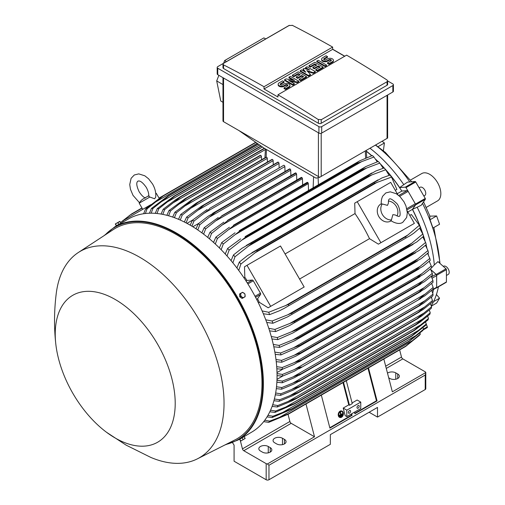 <?xml version="1.0" encoding="UTF-8"?>
<svg xmlns="http://www.w3.org/2000/svg" width="505" height="505" viewBox="0 0 505 505"><rect width="100%" height="100%" fill="white"/><g stroke="black" fill="none" stroke-linecap="round" stroke-linejoin="round"><path stroke-width="0.76" d="M387.48 205.365L388.421 203.155C388.332 200.744 388.648 199.387 389.368 199.084L389.368 199.084C390.113 198.162 392.347 199.424 396.078 202.858C399.897 205.585 401.14 216.998 399.234 216.172L399.234 216.172C399.089 216.727 397.757 216.323 395.232 214.96L392.852 214.669L391.444 219.909A9.866 8.055 -120 0 1 382.373 214.511A9.866 8.055 -120 0 1 382.241 203.963L387.48 205.365M388.44 201.066A9.866 8.055 -120 0 1 396.324 206.457A9.866 8.055 -120 0 1 397.056 215.989M391.205 220.805L390.731 221.076A9.866 8.055 -120 0 1 378.826 216.563A9.866 8.055 -120 0 1 380.865 203.995L381.338 203.723M391.444 219.909L390.876 220.571L392.202 221.468C396.608 223.772 400.137 224.062 402.788 222.32L406.658 217.459L407.339 212.801L405.995 206.053L404.025 201.874L400.105 196.742L396.356 193.762L390.289 191.831L385.82 192.929L382.632 196.249C380.543 200.939 381.452 204.178 381.376 204.121L382.241 203.963M357.218 201.697L380.896 242.703L378.39 244.155L369.515 238.669A111.674 64.476 -120 0 0 355.028 213.571L354.712 203.143L390.7 182.368L397.877 194.791M407.207 210.951L414.378 223.374L380.896 242.703M369.515 238.669L299.572 279.05M285.079 253.952L355.028 213.571M301.655 288.456L268.174 307.785L259.305 302.299A111.674 64.476 -120 0 0 257.563 298.777L260.567 294.409A1.187 0.682 -120 0 0 260.428 293.165L253.289 280.793A1.187 0.682 -120 0 0 252.279 280.054L246.989 280.471A111.674 64.476 -120 0 0 244.811 277.201L244.502 266.779L247.002 265.327L270.68 306.339L268.174 307.785M247.002 265.327L280.49 245.998L304.161 287.004L270.68 306.339M411.872 224.82L378.39 244.155M407.825 212.024L412.421 209.373L415.426 204.998A1.187 0.682 -120 0 0 415.287 203.755L406.79 208.666M397.252 193.712L401.847 191.06L407.137 190.65A1.187 0.682 -120 0 1 408.147 191.389L415.287 203.755M429.49 261.697A111.87 64.589 -120 0 0 429.408 261.117M428.341 254.722A111.87 64.589 -120 0 0 428.013 253.03M426.82 247.658A111.87 64.589 -120 0 0 426.087 244.748M424.983 240.727A111.87 64.589 -120 0 0 412.528 209.323L415.577 204.91L425.343 199.273A0.789 0.454 -120 0 0 425.254 198.446L415.76 181.996A0.789 0.454 -120 0 0 415.085 181.503L407.522 182.122L403.792 184.641A110.096 63.561 -120 0 0 370.032 148.262M380.972 164.51A111.87 64.589 -120 0 1 399.676 187.601L405.319 187.14A0.789 0.454 60 0 1 405.995 187.633L415.489 204.083A0.789 0.454 60 0 1 415.577 204.91M378.049 161.543A111.87 64.589 -120 0 0 375.89 159.454M371.831 155.729A111.87 64.589 -120 0 0 366.34 151.115M436.156 287.945L436.238 287.97A0.789 0.454 60 0 0 436.49 287.945L446.256 282.308A0.789 0.454 -120 0 0 446.42 281.948L446.42 269.664A0.789 0.454 -120 0 0 446.003 268.799L437.968 261.622L434.306 264.917A110.096 63.561 -120 0 0 417.162 207.227L412.528 209.323M430.885 269.657L436.238 274.436A0.789 0.454 60 0 1 436.655 275.301L436.655 287.585A0.789 0.454 60 0 1 436.49 287.945M431.718 290.508L436.396 287.812A1.187 0.682 -120 0 0 436.642 287.269L436.642 275.604A1.187 0.682 -120 0 0 436.017 274.31L431.586 276.873M366.346 151.285A111.674 64.476 60 0 1 371.699 155.78M376.181 159.896A111.674 64.476 60 0 1 377.917 161.587M381.452 165.185A111.674 64.476 60 0 1 384.065 167.988M386.047 170.204A111.674 64.476 60 0 1 401.847 191.06M412.421 209.373A111.674 64.476 60 0 1 422.584 233.487M423.512 236.315A111.674 64.476 60 0 1 424.636 239.976M425.986 244.837A111.674 64.476 60 0 1 426.573 247.185M427.905 253.125A111.674 64.476 60 0 1 428.145 254.362M430.935 269.758L436.017 274.31M399.651 349.902L401.494 357.048A1.976 1.136 -120 0 0 402.813 358.885L425.216 371.819A1.976 1.136 180 0 1 425.784 372.532L392.353 391.829L383.832 359.036M425.784 372.532L425.791 388.73A1.976 1.136 0 0 1 425.216 389.538L377.5 417.086L369.13 412.25M387.505 373.163A5.523 3.188 180 0 1 395.775 372.867L397.732 373.99A5.523 3.188 180 0 1 399.348 376.25A5.523 3.188 180 0 1 395.939 379.192A5.523 3.188 180 0 1 389.917 378.504L388.711 377.809M232.521 442.696L234.08 445.113L234.08 461.223L266.173 479.75A1.976 1.136 0 0 0 268.963 479.75L330.346 444.312L330.346 434.641L377.5 407.421L377.5 417.086M425.791 372.898L425.216 375.038L268.963 465.25L267.404 463.969A1.976 1.136 180 0 1 266.173 463.64L243.77 450.706A1.976 1.136 -120 0 1 242.45 448.876L240.355 440.739M305.986 403.981L314.508 436.774L267.404 463.969M314.508 436.774L291.202 423.323A1.976 1.136 60 0 1 289.889 421.486L288.039 414.321M270.219 447.613A5.523 3.188 180 0 1 271.835 449.867A5.523 3.188 180 0 1 268.426 452.815A5.523 3.188 180 0 1 262.404 452.12L260.447 450.997A5.523 3.188 180 0 1 258.831 448.737A5.523 3.188 180 0 1 262.24 445.795A5.523 3.188 180 0 1 268.262 446.483L270.219 447.613L270.219 452.12M284.448 439.394A5.523 3.188 180 0 1 286.064 441.654A5.523 3.188 180 0 1 282.655 444.596A5.523 3.188 180 0 1 276.633 443.908L274.682 442.778A5.523 3.188 180 0 1 273.06 440.524A5.523 3.188 180 0 1 276.475 437.576A5.523 3.188 180 0 1 282.491 438.271L284.448 439.394L284.448 443.908M433.164 287.414L418.797 299.326L424.749 295.886L433.164 289.163A126.269 72.903 -120 0 0 433.164 288.292A126.269 72.903 -120 0 0 433.164 287.414L431.674 283.457M424.749 294.276L294.257 369.616C297.78 368 300.229 367.122 301.605 366.983L294.257 371.226L282.491 376.149L277.049 375.619M277.03 373.605L282.491 374.407A126.269 72.903 60 0 1 282.491 375.278A126.269 72.903 60 0 1 282.491 376.149M282.491 374.407L294.257 369.616M430.494 268.931L430.86 268.546M431.548 267.82L434.306 264.917M411.67 181.781L385.347 152.39L375.606 145.042M436.617 215.951L439.565 224.239L432.974 228.039L430.033 219.757L436.617 215.951L429.938 216.153L423.575 201.83M429.989 219.927L429.774 215.774M409.789 181.939A108.512 62.652 -120 0 0 375.48 145.118M438.832 262.392L439.703 261.849A108.512 62.652 -120 0 0 422.496 203.395M439.703 261.849L439.956 263.402M431.295 305.809A108.512 62.652 -120 0 0 438.422 286.834M443.27 266.356L443.497 266.23A4.734 2.733 60 0 1 447.146 267.492A4.734 2.733 60 0 1 449.21 272.258A4.734 2.733 60 0 1 448.232 274.43L446.42 275.471M426.252 207.41L437.57 200.87A15.781 9.115 -120 0 0 439.988 188.226A15.781 9.115 -120 0 0 429.679 174.313A15.781 9.115 -120 0 0 421.789 173.537L410.47 180.07M377.828 146.778L384.412 142.978L383.383 150.736M384.412 142.978L382.127 141.28M431.384 306.099L436.617 303.076L439.565 298.19L436.427 294.51M439.565 298.19L433.568 301.649M431.535 297.729A110.096 63.561 -120 0 0 431.832 296.725M432.747 293.077A110.096 63.561 -120 0 0 433.454 289.51M423.158 329.942L427.23 327.587A0.789 0.454 -120 0 0 427.318 326.861L426.252 324.084M417.162 207.227L421.214 205.245L425.343 199.273M419.125 187.828L420.04 187.298A4.734 2.733 60 0 1 424.774 190.031A4.734 2.733 60 0 1 424.774 195.504L423.859 196.028M399.676 187.601L403.792 184.641M239.9 439.104L251.553 432.204A123.113 71.079 -120 0 0 270.427 333.546A123.113 71.079 -120 0 0 190 225.06A123.113 71.079 -120 0 0 128.44 218.962L114.768 226.852A123.113 71.079 -120 0 1 176.327 232.95A123.113 71.079 -120 0 1 256.755 341.443A123.113 71.079 -120 0 1 237.88 440.095L224.959 444.943M119.792 223.955L117.558 225.243M106.486 432.248L126.061 445.101L150.761 457.391A119.167 68.8 -120 0 0 197.379 458.849L234.8 439.981A121.535 70.17 -120 0 0 255.972 343.305A121.535 70.17 -120 0 0 176.043 234.402A121.535 70.17 -120 0 0 113.328 229.586L78.275 252.55A119.167 68.8 -120 0 0 56.225 293.657C54.086 311.023 53.966 327.991 55.866 344.568A84.84 48.985 -120 0 0 106.486 432.248A84.84 48.985 -120 0 0 115.216 438.024A84.84 48.985 -120 0 0 175.21 403.388A84.84 48.985 -120 0 0 115.216 299.484A84.84 48.985 -120 0 0 55.866 344.568M197.379 458.849A119.167 68.8 -120 0 0 218.141 364.061A119.167 68.8 -120 0 0 139.771 257.279A119.167 68.8 -120 0 0 78.275 252.55M120.272 223.677L120.632 223.469M115.323 223.955L116.27 225.817L120.929 223.128L119.773 221.379L115.329 223.942L120.001 221.512M116.504 225.678L115.576 224.068M118.833 224.334L117.905 222.724M285.016 171.536L284.864 166.581A0.985 0.568 -120 0 0 284.17 165.375A0.985 0.568 -120 0 0 283.671 165.324L209.947 208.224C209.032 209.436 207.05 211.122 203.995 213.274L193.964 221.07L191.925 226.196M284.864 166.581L203.995 213.274M190.189 225.167L192.449 220.193L207.164 209.499M192.449 220.193A126.269 72.903 60 0 1 193.207 220.628A126.269 72.903 60 0 1 193.964 221.07M192.822 226.745L198.774 223.374M196.022 228.778L198.307 223.747L208.123 216.26L215.805 211.822A129.627 74.841 60 0 1 215.894 211.885L199.822 224.731L197.764 229.945M290.886 175.563L290.722 170.179A0.985 0.568 -120 0 0 290.116 169.03A129.627 74.841 -120 0 0 290.028 168.973A0.985 0.568 -120 0 0 289.535 168.923L212.706 213.28M290.028 168.973L215.805 211.822M290.116 169.03L215.894 211.885M198.307 223.747A126.269 72.903 60 0 1 199.822 224.731M290.722 170.179L210.213 216.664M186.951 223.361L192.493 220.161M279.139 167.944L279.006 163.418L197.796 210.301L188.1 217.851L186.093 222.907M279.006 163.418A0.985 0.568 -120 0 0 278.305 162.206L204.089 205.055L197.796 210.301M278.305 162.206A129.627 74.841 -120 0 0 278.217 162.162A0.985 0.568 -120 0 0 277.813 162.155L201.64 206.141L278.217 162.162M184.357 222.011L186.585 217.093L201.64 206.141M186.585 217.093A126.269 72.903 60 0 1 188.1 217.851M272.271 159.403A0.985 0.568 -120 0 0 271.955 159.428L196.129 203.206L272.271 159.403A129.627 74.841 -120 0 1 272.447 159.479L198.225 202.328L182.242 215.079L180.26 220.066M273.268 164.781L273.148 160.685A0.985 0.568 -120 0 0 272.447 159.479M178.524 219.315L180.727 214.436L196.129 203.206M180.727 214.436A126.269 72.903 60 0 1 182.242 215.079M273.148 160.685L191.629 207.744M267.397 162.061L267.284 158.4A0.985 0.568 -120 0 0 266.589 157.188A129.627 74.841 -120 0 0 266.324 157.099A0.985 0.568 -120 0 0 266.097 157.143A0.985 0.568 -120 0 0 265.946 157.32M172.697 217.074L174.863 212.239L190.644 200.706L266.324 157.099M192.102 199.948A129.627 74.841 60 0 1 192.367 200.043L176.378 212.763L174.427 217.693M266.589 157.188L192.367 200.043M174.863 212.239A126.269 72.903 60 0 1 176.378 212.763M267.284 158.4L185.493 205.623M261.521 159.782L261.426 156.569A0.985 0.568 -120 0 0 260.731 155.363A129.627 74.841 -120 0 0 260.384 155.269A0.985 0.568 -120 0 0 260.239 155.313A0.985 0.568 -120 0 0 260.125 155.414M166.877 215.319L168.998 210.516L185.177 198.648L260.384 155.269M186.162 198.118A129.627 74.841 60 0 1 186.509 198.213L170.52 210.913L168.607 215.793M260.731 155.363L186.509 198.213M168.998 210.516A126.269 72.903 60 0 1 170.52 210.913M261.426 156.569L179.376 203.938M161.057 214.07L163.14 209.291L175.462 199.86L180.222 196.786L264.279 148.255L180.222 196.786A129.627 74.841 60 0 1 180.651 196.862L164.662 209.562L162.787 214.385M264.563 148.413L180.651 196.862M163.14 209.291A126.269 72.903 60 0 1 164.662 209.562M265.441 149.518L173.291 202.72M155.243 213.35L157.276 208.603L174.294 195.978L260.94 145.951M174.294 195.978A129.627 74.841 60 0 1 174.793 196.022L158.804 208.729L156.979 213.508M261.199 146.134L174.793 196.022M157.276 208.603A126.269 72.903 60 0 1 158.804 208.729M262.461 147.018L167.231 202M149.442 213.217L151.405 208.489L168.367 195.738L258.074 143.944M168.367 195.738A129.627 74.841 60 0 1 168.929 195.732L152.939 208.458L151.178 213.192M258.326 144.121L168.929 195.732M151.405 208.489A126.269 72.903 60 0 1 152.939 208.458M259.583 145.004L161.196 201.811M143.647 213.729L145.541 209.032L162.452 196.123L255.7 142.284M159.037 198.099L162.446 196.123A129.627 74.841 60 0 1 163.071 196.047L147.081 208.824L145.389 213.508M255.921 142.442L163.071 196.047M145.541 209.032A126.269 72.903 60 0 1 147.081 208.824M257.184 143.325L155.193 202.208M123.296 221.929L122.709 220.906L146.381 207.233L146.803 207.965M150.875 204.645L146.381 207.233M145.459 198.004C143.571 197.373 141.469 195.296 139.146 191.774C134.721 182.273 137.865 181.503 137.852 181.131C138.162 181.333 140.396 178.997 146.412 187.576C148.306 191.351 149.051 194.21 148.653 196.161L149.827 197.045L154.618 198.787L155.685 197.19M149.827 197.045L139.191 203.187L142.745 209.335M155.717 193.301L156.279 193.32L155.748 193.623M319.665 177.287L316.048 178.139L264.008 148.098L238.897 130.536L319.665 177.287L387.632 138.048M222.97 77.688L222.97 120.872A1.976 1.136 0 0 0 223.551 121.68L238.897 130.536M226.467 61.597L224.643 60.556L263.894 37.894L265.737 38.923M218.88 75.327L216.702 80.914L220.754 100.981L222.97 102.307M224.643 60.556L223.589 63.258M216.702 80.914L222.97 84.581M217.182 67.43L217.182 73.875A1.976 1.136 0 0 0 217.762 74.677L318.907 133.074A1.976 1.136 0 0 0 321.698 133.074L392.846 91.992A1.976 1.136 0 0 0 393.427 91.19L393.427 84.745A1.976 1.136 180 0 1 392.846 85.553L321.698 126.629A1.976 1.136 180 0 1 318.907 126.629L217.762 68.232A1.976 1.136 180 0 1 217.182 67.43A1.976 1.136 180 0 1 217.762 66.622L288.911 25.547A1.976 1.136 180 0 1 289.416 25.332M387.638 80.933L392.846 83.937A1.976 1.136 180 0 1 393.427 84.745M332.65 49.187L344.782 56.194M387.057 85.269A1.976 1.136 0 0 0 387.638 84.461L387.638 80.895L387.057 81.728L321.205 119.742L321.205 123.289L387.057 85.269L387.057 81.728M292.187 25.25A1183.796 683.467 60 0 1 332.65 47.091L264.008 86.721A1183.796 683.467 -120 0 0 223.551 64.88L222.97 64.141L222.97 67.708A1.976 1.136 0 0 0 223.551 68.516L318.415 123.289A1.976 1.136 0 0 0 321.205 123.289M318.415 123.289L318.415 119.653A1183.796 683.467 -120 0 0 277.958 94.776L346.6 55.146A1183.796 683.467 60 0 1 387.057 80.024L387.638 80.895M332.65 47.091L332.65 49.345L344.644 56.27M222.97 64.141L223.551 63.359L289.397 25.345M289.157 25.509L292.433 25.401M277.958 94.776L277.958 97.029L264.008 88.975L264.008 86.721M264.008 88.975L332.65 49.345M298.714 81.141L297.249 81.987L288.702 80.434L294.314 83.678L292.849 84.524L284.549 79.733L286.013 78.887L294.56 80.434L288.948 77.196L290.413 76.35L298.714 81.141L298.714 81.785L297.249 82.631L290.331 81.374M294.314 83.678L294.314 84.322L292.849 85.168L284.549 80.377L284.549 79.733M292.932 80.143L288.948 77.839L288.948 77.196M315.316 71.558L313.359 72.682L306.769 70.567L310.43 74.374L308.479 75.504L300.178 70.713L301.643 69.867L305.79 72.259L303.107 69.021L304.086 68.453L309.698 70.006L305.55 67.607L307.015 66.761L315.316 71.558L315.316 72.202L313.359 73.326L307.665 71.502M310.43 74.374L310.43 75.018L308.479 76.148L300.178 71.356L300.178 70.713M304.767 71.672L303.107 69.665L303.107 69.021M307.558 69.412L305.55 68.257L305.55 67.607M326.546 65.069L326.546 65.719L325.081 66.565L316.78 61.768L316.78 61.124L318.245 60.278L326.546 65.069L325.081 65.915L325.081 66.565M327.518 56.617L324.103 58.586A1.382 0.795 0 0 0 323.699 59.154A1.382 0.795 0 0 0 324.551 59.887A1.382 0.795 0 0 0 326.053 59.716L327.518 58.87A3.453 1.995 0 0 1 331.286 58.441A3.453 1.995 0 0 1 333.414 60.278A3.453 1.995 0 0 1 332.404 61.692L328.989 63.662L327.518 62.816L330.939 60.846A1.382 0.795 0 0 0 331.343 60.278A1.382 0.795 0 0 0 330.491 59.546A1.382 0.795 0 0 0 328.989 59.716L327.518 60.562A3.453 1.995 0 0 1 323.755 60.991A3.453 1.995 0 0 1 321.628 59.154A3.453 1.995 0 0 1 322.638 57.74L326.053 55.771L327.518 56.617L327.518 57.261L324.103 59.23A1.382 0.795 0 0 0 323.819 59.476M333.414 60.278L333.414 60.922A3.453 1.995 180 0 1 332.404 62.336L328.989 64.305L327.518 63.46L327.518 62.816M331.223 60.6A1.382 0.795 0 0 0 328.989 60.36L327.518 61.206A3.453 1.995 180 0 1 323.755 61.635A3.453 1.995 180 0 1 321.628 59.798L321.628 59.154M323.124 67.045L323.124 67.689L317.266 71.072L315.802 70.227L315.802 69.583L320.195 67.045L318.245 65.915L314.337 68.175L312.873 67.329L316.78 65.069L314.823 63.946L310.43 66.483L310.43 67.127L308.965 66.281L308.965 65.637L314.823 62.254L323.124 67.045L317.266 70.429L315.802 69.583M319.64 67.367L318.245 66.565L314.337 68.819L312.873 67.973L312.873 67.329M316.218 65.397L314.823 64.589L310.43 67.127M306.522 76.634L306.522 77.278L300.664 80.661L299.2 79.815L299.2 79.165L303.593 76.634L301.643 75.504L297.735 77.757L296.271 76.912L300.178 74.658L298.221 73.528L293.828 76.066L293.828 76.709L292.363 75.864L292.363 75.22L298.221 71.836L306.522 76.634L300.664 80.011L299.2 79.165M303.038 76.956L301.643 76.148L297.735 78.401L296.271 77.555L296.271 76.912M299.616 74.98L298.221 74.172L293.828 76.709M284.062 81.703L280.647 83.678A1.382 0.795 0 0 0 280.237 84.24A1.382 0.795 0 0 0 281.096 84.979A1.382 0.795 0 0 0 282.598 84.808L284.062 83.963A3.453 1.995 0 0 1 287.825 83.527A3.453 1.995 0 0 1 289.958 85.37A3.453 1.995 0 0 1 288.948 86.778L285.527 88.754L284.062 87.908L287.484 85.932A1.382 0.795 0 0 0 287.888 85.37A1.382 0.795 0 0 0 287.036 84.632A1.382 0.795 0 0 0 285.527 84.808L284.062 85.654A3.453 1.995 0 0 1 280.3 86.084A3.453 1.995 0 0 1 278.167 84.24A3.453 1.995 0 0 1 279.183 82.833L282.598 80.857L284.062 81.703L284.062 82.347L280.647 84.322A1.382 0.795 0 0 0 280.357 84.562M289.958 85.37L289.958 86.014A3.453 1.995 180 0 1 288.948 87.422L285.527 89.398L284.062 88.552L284.062 87.908M287.768 85.692A1.382 0.795 0 0 0 285.527 85.452L284.062 86.298A3.453 1.995 180 0 1 280.3 86.727A3.453 1.995 180 0 1 278.167 84.884L278.167 84.24M285.527 88.754L285.527 89.398M293.828 76.066L292.363 75.22M298.221 73.528L298.221 74.172M297.735 77.757L297.735 78.401M301.643 75.504L301.643 76.148M300.664 80.011L300.664 80.661M310.43 66.483L308.965 65.637M314.823 63.946L314.823 64.589M314.337 68.175L314.337 68.819M318.245 65.915L318.245 66.565M317.266 70.429L317.266 71.072M328.989 63.662L328.989 64.305M325.081 65.915L316.78 61.124M308.479 75.504L308.479 76.148M313.359 72.682L313.359 73.326M292.849 84.524L292.849 85.168M297.249 81.987L297.249 82.631M321.451 119.571L318.175 119.464M432.918 280.509L424.2 287.61L294.434 362.533L301.416 360.002L418.601 292.344A129.627 74.841 -120 0 1 418.607 292.452L424.901 288.816L433.019 282.314A126.269 72.903 -120 0 0 432.918 280.509L431.27 276.279M418.601 292.344L424.225 287.591M301.416 360.002A129.627 74.841 60 0 1 301.422 360.109L293.733 364.547L282.345 369.3L276.841 368.764M418.607 292.452L301.422 360.109M276.702 366.674L282.251 367.495A126.269 72.903 60 0 1 282.345 369.3M282.251 367.495L294.434 362.533M277.005 372.557L282.901 369.086M282.548 376.13L276.999 379.331M276.967 380.303L282.345 381.092L301.422 373.643A129.627 74.841 60 0 1 301.416 373.744L294.434 377.677L282.251 382.777L276.866 382.253M424.901 300.74L433.019 294.099A126.269 72.903 -120 0 1 432.918 295.791L423.442 303.309L418.601 306.08A129.627 74.841 -120 0 0 418.607 305.98L424.901 300.74L293.733 376.465M433.019 294.099L431.68 290.425M418.607 305.98L301.422 373.643M418.601 306.08L301.416 373.744M282.345 381.092A126.269 72.903 60 0 1 282.251 382.777M351.688 413.784L352.092 415.318L329.91 428.126L321.332 395.118M368.486 367.892L377.065 400.901L354.882 413.709L354.478 412.168M354.775 413.311L376.446 400.8L377.065 400.901M329.803 427.729L351.474 415.217L352.092 415.318M351.183 414.075L351.474 415.217M346.809 410.155L360.759 402.1L360.759 408.545L346.809 416.6L345.174 415.659L343.204 408.078L346.809 410.155L346.809 416.6M350.577 411.203A1.578 0.909 -60 0 1 349.889 412.793A1.578 0.909 -60 0 1 348.671 413.216A1.578 0.909 -60 0 1 348.343 412.49A1.578 0.909 -60 0 1 349.031 410.906A1.578 0.909 -60 0 1 350.249 410.483A1.578 0.909 -60 0 1 350.577 411.203M359.225 406.209A1.578 0.909 -60 0 1 358.537 407.8A1.578 0.909 -60 0 1 357.319 408.223A1.578 0.909 -60 0 1 356.991 407.497A1.578 0.909 -60 0 1 357.679 405.913A1.578 0.909 -60 0 1 358.897 405.49A1.578 0.909 -60 0 1 359.225 406.209M360.759 402.1L357.155 400.023L352.086 402.946M343.204 408.078L348.785 404.852L349.473 405.256L352.263 403.64L346.304 380.701M367.975 368.189L376.446 400.8M343.514 382.31L349.473 405.256M343.002 382.607L348.785 404.852M240.67 438.485L243.391 436.92M240.462 293.481L239.534 294.017L239.768 296.845L242.097 298.461L244.193 297.256A2.563 2.096 -120 0 1 241.977 297.054A2.563 2.096 -120 0 1 241.093 296.082A2.563 2.096 -120 0 1 240.696 294.832A2.563 2.096 -120 0 1 241.624 292.812L240.462 293.481L240.702 296.309L243.031 297.925M242.558 292.275L241.624 292.812A2.563 2.096 -120 0 1 243.839 293.014A2.563 2.096 -120 0 1 244.723 293.986A2.563 2.096 -120 0 1 245.121 295.236A2.563 2.096 -120 0 1 244.193 297.256L245.121 296.719L244.887 293.891L242.558 292.275M239.768 296.845L240.702 296.309M245.121 438.239L244.193 439.041L245.133 438.485L244.193 436.623L239.534 439.312L240.696 441.061L244.193 439.041L240.677 441.061M242.097 437.835L243.031 439.445M241.617 440.53L240.689 441.061M239.768 439.18L240.702 440.789M141.949 207.959L131.553 213.962L120.569 222.497M118.019 224.807L117.722 225.148M159.725 197.979L159.157 198.307M142.069 208.174L129.236 215.584M395.295 190.322L396.88 189.407L391.545 177.078A126.269 72.903 -120 0 0 389.999 175.09L391.912 177.545M389.121 175.368L385.675 169.762A126.269 72.903 -120 0 0 384.141 167.963L384.406 168.272M385.675 169.762L368.713 176.087A129.627 74.841 -120 0 0 368.151 175.437L375.884 170.968L384.141 167.963M368.713 176.087L251.528 243.745L235.002 256.755L232.881 262.859M368.151 175.437L250.966 243.094A129.627 74.841 60 0 1 251.528 243.745M231.069 260.662L233.468 254.956L241.832 248.365L250.966 243.094M233.468 254.956A126.269 72.903 60 0 1 235.002 256.755M372.172 174.724L248.34 246.219M383.194 168.272L379.81 163.102A126.269 72.903 -120 0 0 378.283 161.461L365.948 166.517L245.102 236.618A129.627 74.841 60 0 1 245.6 237.142L229.137 250.089L227.016 255.978M379.81 163.102L362.792 169.484A129.627 74.841 -120 0 0 362.293 168.96L365.784 166.612M362.792 169.484L245.6 237.142M362.293 168.96L245.102 236.618M225.224 253.996L227.61 248.454L240.626 238.865M227.61 248.454A126.269 72.903 60 0 1 229.137 250.089M366.927 167.894L241.863 240.096M377.248 161.815L373.946 157.023A126.269 72.903 -120 0 0 372.425 155.527L359.674 160.83L239.244 230.69A129.627 74.841 60 0 1 239.667 231.107L223.273 244.01L221.158 249.71M373.946 157.023L361.624 161.65L235.45 234.49M361.63 161.644L356.858 163.443A129.627 74.841 -120 0 0 356.435 163.033L359.674 160.83M356.858 163.443L239.667 231.107M356.435 163.033L239.244 230.69M219.385 247.923L221.752 242.52L235.014 232.799M221.752 242.52A126.269 72.903 60 0 1 223.273 244.01M308.505 190.372L308.302 183.631A0.985 0.568 -120 0 0 307.955 182.734A129.627 74.841 -120 0 0 307.608 182.425A0.985 0.568 -120 0 0 307.109 182.374L233.386 225.274A129.627 74.841 60 0 1 233.733 225.583L217.409 238.461L215.307 244.016M307.608 182.425L233.386 225.274M307.955 182.734L233.733 225.583M213.539 242.4L215.894 237.11L229.421 227.231M215.894 237.11A126.269 72.903 60 0 1 217.409 238.461M308.302 183.631L229.081 229.371M302.634 184.963L302.445 178.694A0.985 0.568 -120 0 0 302.009 177.703A129.627 74.841 -120 0 0 301.744 177.489A0.985 0.568 -120 0 0 301.251 177.438L227.528 220.338A129.627 74.841 60 0 1 227.793 220.552L211.551 233.417L209.455 238.84M301.744 177.489L227.528 220.338M302.009 177.703L227.793 220.552M207.7 237.382L210.03 232.193L223.835 222.137M210.03 232.193A126.269 72.903 60 0 1 211.551 233.417M302.445 178.694L222.755 224.7M296.757 180.032L296.587 174.219A0.985 0.568 -120 0 0 296.063 173.139A129.627 74.841 -120 0 0 295.886 173.007A0.985 0.568 -120 0 0 295.393 172.963L221.663 215.862A129.627 74.841 60 0 1 221.846 215.989L205.686 228.847L203.61 234.156M295.886 173.007L221.663 215.862M296.063 173.139L221.846 215.989M201.861 232.849L204.171 227.742L218.261 217.491M204.171 227.742A126.269 72.903 60 0 1 205.686 228.847M296.587 174.219L216.468 220.47M391.545 177.078L374.628 183.302A129.627 74.841 -120 0 0 374.016 182.52L381.887 177.968L389.999 175.09M374.628 183.302L257.436 250.96L240.872 264.065L238.745 270.446M374.016 182.52L256.824 250.177A129.627 74.841 60 0 1 257.436 250.96M236.914 267.991L239.326 262.076L247.551 255.53L256.824 250.177M239.326 262.076A126.269 72.903 60 0 1 240.872 264.065M377.355 182.198L254.873 252.91M243.883 277.737L244.811 277.201M246.042 281.02L246.989 280.471M257.563 298.777L256.616 299.326M259.305 302.299L258.371 302.836M262.12 310.935L268.704 312.279L288.342 304.49L405.534 236.826L407.851 235.014L285.369 305.733M407.851 235.014L419.377 225.293L411.373 214.505L409.789 215.42M419.156 224.738L420.33 227.622L413.778 233.203L410.136 235.646L284.075 308.422L279.442 310.764L269.657 314.615L263.332 313.75M405.9 237.754A129.627 74.841 -120 0 0 405.534 236.826M288.342 304.49A129.627 74.841 60 0 1 288.715 305.411M268.704 312.279A126.269 72.903 60 0 1 269.657 314.615M420.33 227.622A126.269 72.903 -120 0 0 419.377 225.293M418.02 285.142L423.253 280.736L294.264 355.211L300.828 352.799L418.02 285.142A129.627 74.841 -120 0 1 418.045 285.357L424.642 281.55L432.488 275.238A126.269 72.903 -120 0 0 432.293 273.375L430.462 268.887M423.24 280.748L432.293 273.375M418.045 285.357L295.987 356.113L281.815 362.23L276.241 361.675M275.982 359.51L281.62 360.362A126.269 72.903 60 0 1 281.815 362.23M281.62 360.362L294.264 355.211M417.042 277.706L421.871 273.672L293.74 347.648L299.85 345.37L417.042 277.706A129.627 74.841 -120 0 1 417.092 278.047L423.973 274.076L431.567 267.934A126.269 72.903 -120 0 0 431.264 266.009L429.237 261.268M421.864 273.678L431.264 266.009M417.092 278.047L296.498 348.002L280.894 354.927L275.231 354.352M299.85 345.37A129.627 74.841 60 0 1 299.907 345.704M274.853 352.099L280.591 353.001A126.269 72.903 60 0 1 280.894 354.927M280.591 353.001L293.74 347.648M429.824 258.409L420.053 266.406L292.862 339.84L298.468 337.706L415.659 270.049A129.627 74.841 -120 0 1 415.748 270.503L422.881 266.381L430.235 260.403A126.269 72.903 -120 0 0 429.824 258.409L427.577 253.409M415.659 270.049L420.059 266.4M415.748 270.503L294.882 340.616L279.562 347.396L273.811 346.784M298.468 337.706A129.627 74.841 60 0 1 298.556 338.161M273.293 344.448L279.151 345.401A126.269 72.903 60 0 1 279.562 347.396M279.151 345.401L292.862 339.84M413.841 262.145L417.786 258.913L291.606 331.76L296.656 329.803L413.841 262.145A129.627 74.841 -120 0 1 413.986 262.72L421.347 258.472L428.48 252.62A126.269 72.903 -120 0 0 427.95 250.556L425.45 245.304M417.78 258.92L427.95 250.556M413.986 262.72L292.862 332.984L277.807 339.613L271.942 338.962M296.656 329.803A129.627 74.841 60 0 1 296.801 330.377M271.286 336.526L277.277 337.548A126.269 72.903 60 0 1 277.807 339.613M277.277 337.548L291.606 331.76M425.614 242.438L415.022 251.2L289.965 323.402L294.39 321.647L411.575 253.99A129.627 74.841 -120 0 1 411.783 254.678L419.346 250.316L426.27 244.584A126.269 72.903 -120 0 0 425.614 242.438L422.824 236.927M411.575 253.99L415.034 251.193M411.783 254.678L289.39 325.662L275.597 331.57L269.607 330.87M294.39 321.647A129.627 74.841 60 0 1 294.598 322.341M268.786 328.326L274.941 329.43A126.269 72.903 60 0 1 275.597 331.57M274.941 329.43L289.965 323.402M423.436 235.873L423.575 236.258A126.269 72.903 -120 0 0 422.78 234.03L419.649 228.241M265.756 319.804L272.107 321.016L287.894 314.741L411.733 243.24L422.78 234.03M423.575 236.258L416.84 241.901L409.107 246.371A129.627 74.841 -120 0 0 408.823 245.556L411.739 243.233M409.107 246.371L287.496 316.913L272.902 323.25L266.754 322.474M287.894 314.741L291.631 313.214L408.823 245.556M291.631 313.214A129.627 74.841 60 0 1 291.915 314.028M272.107 321.016A126.269 72.903 60 0 1 272.902 323.25M272.694 404.745L277.807 405.534A126.269 72.903 60 0 1 277.277 406.986L291.606 401.033L296.656 398.445L413.841 330.788A129.627 74.841 -120 0 0 413.986 330.377L296.801 398.035A129.627 74.841 60 0 1 296.656 398.445L414.201 330.586L427.95 320A126.269 72.903 -120 0 0 428.48 318.548L427.653 316.174M413.986 330.377L428.48 318.548M421.347 324.519L288.046 401.481L296.801 398.035M277.807 405.534L288.046 401.481M430.235 312.791L415.748 324.627A129.627 74.841 -120 0 1 415.659 324.974L420.053 322.146L429.824 314.306A126.269 72.903 -120 0 0 430.235 312.791L429.288 310.064M415.748 324.627L298.556 392.29A129.627 74.841 60 0 1 298.468 392.637L292.862 395.579L279.151 401.298L273.925 400.736M415.659 324.974L298.468 392.637M422.881 318.901L290.034 395.598L298.556 392.29M274.385 399L279.562 399.783A126.269 72.903 60 0 1 279.151 401.298M279.562 399.783L290.034 395.598M431.567 306.794L417.092 318.642A129.627 74.841 -120 0 1 417.042 318.914L421.864 315.89L431.264 308.372A126.269 72.903 -120 0 0 431.567 306.794L430.487 303.732M417.092 318.642L299.907 386.3A129.627 74.841 60 0 1 299.85 386.577L293.74 389.86L280.591 395.358L275.313 394.815M417.042 318.914L299.85 386.577M423.973 313.056L291.631 389.462L299.907 386.3M275.648 393.01L280.894 393.786A126.269 72.903 60 0 1 280.591 395.358M280.894 393.786L291.631 389.462M432.488 300.563L418.045 312.425A129.627 74.841 -120 0 1 418.02 312.614L423.24 309.42L432.293 302.192A126.269 72.903 -120 0 0 432.488 300.563L431.283 297.18M418.045 312.425L300.854 380.082A129.627 74.841 60 0 1 300.828 380.271L294.264 383.888L281.62 389.185L276.292 388.654M418.02 312.614L300.828 380.271M424.642 307.002L292.862 383.087L300.854 380.082M276.506 386.773L281.815 387.55A126.269 72.903 60 0 1 281.62 389.185M281.815 387.55L292.862 383.087M426.27 324.033L411.783 335.875A129.627 74.841 -120 0 1 411.575 336.324L425.614 325.422A126.269 72.903 -120 0 0 426.27 324.033L425.576 322.064M411.783 335.875L294.598 403.533A129.627 74.841 60 0 1 294.39 403.987L274.941 412.415L269.815 411.796M411.575 336.324L294.39 403.987M419.346 329.898L285.641 407.093L294.598 403.533M270.547 410.212L275.597 411.026A126.269 72.903 60 0 1 274.941 412.415M275.597 411.026L285.641 407.093M423.575 329.241L409.107 341.09A129.627 74.841 -120 0 1 408.823 341.576L422.78 330.554A126.269 72.903 -120 0 0 423.575 329.241L423.02 327.707M409.107 341.09L291.915 408.753A129.627 74.841 60 0 1 291.631 409.233L272.107 417.547L267.031 416.884M408.823 341.576L291.631 409.233M416.84 335.017L282.787 412.408L291.915 408.753M267.921 415.394L272.902 416.234A126.269 72.903 60 0 1 272.107 417.547M272.902 416.234L282.787 412.408M420.33 334.133L405.9 346.007A129.627 74.841 -120 0 1 405.534 346.506L419.377 335.37A126.269 72.903 -120 0 0 420.33 334.133L419.939 333.085M405.9 346.007L288.715 413.664A129.627 74.841 60 0 1 288.342 414.163L268.704 422.357L263.686 421.65M405.534 346.506L288.342 414.163M413.778 339.852L279.442 417.408L288.715 413.664M264.753 420.255L269.657 421.126A126.269 72.903 60 0 1 268.704 422.357M269.657 421.126L279.442 417.408M277.277 406.986L272.1 406.399M340.843 416.84L341.885 415.842L341.961 416.196L340.843 416.84L340.774 416.486M340.503 416.41L341.885 415.842M342.756 413.999L339.41 415.931L339.335 415.577L340.875 414.693L340.402 412.396L341.153 414.529L342.687 413.645L342.756 413.999M340.679 412.238L340.13 412.326L340.604 414.618L339.07 415.501L339.41 415.931M342.687 413.645L341.109 414.327M341.961 416.183A2.961 2.096 105 0 0 342.762 412.976A2.961 2.096 105 0 0 341.569 411.367M338.849 415.463A2.961 2.096 -75 0 1 339.499 412.459A2.961 2.096 -75 0 1 341.708 411.398A2.961 2.096 -75 0 1 343.034 413.046A2.961 2.096 -75 0 1 342.384 416.051A2.961 2.096 -75 0 1 340.174 417.117A2.961 2.096 -75 0 1 338.849 415.463M339.941 417.458A3.352 2.373 -75 0 1 339.802 417.427A3.352 2.373 -75 0 1 338.299 415.552A3.352 2.373 -75 0 1 339.032 412.149A3.352 2.373 -75 0 1 341.538 410.944A3.352 2.373 -75 0 1 341.67 410.988M343.312 412.888A3.352 2.373 105 0 0 341.809 411.019A3.352 2.373 105 0 0 339.303 412.225A3.352 2.373 105 0 0 338.565 415.628A3.352 2.373 105 0 0 340.073 417.496A3.352 2.373 105 0 0 342.573 416.29A3.352 2.373 105 0 0 343.312 412.888M340.042 417.073A2.961 2.096 105 0 0 341.942 416.202M340.124 416.385L340.054 416.032L342.289 414.744L342.358 415.097L340.124 416.385L340.054 416.032M339.783 415.956L342.289 414.744M415.426 204.998L407.036 209.84M408.147 191.389L399.644 196.293M407.137 190.65L398.748 195.492M395.775 379.23L395.775 372.867M397.732 378.504L397.732 373.99M401.494 357.048L385.687 366.175M402.813 358.885L386.274 368.429M425.216 389.538L425.216 375.038M268.963 479.75L268.963 465.25M266.173 479.75L266.173 463.64M291.202 423.323L243.77 450.706M282.491 444.634L282.491 438.271M268.262 452.852L268.262 446.483M436.642 287.269L432.76 289.504M436.642 275.604L432.179 278.179M436.238 274.436L446.003 268.799M436.655 275.301L446.42 269.664M436.655 287.585L446.42 281.948M423.512 329.058L427.318 326.861M405.319 187.14L415.085 181.503M405.995 187.633L415.76 181.996M415.489 204.083L425.254 198.446M226.025 444.406A122.721 70.851 -120 0 0 258.768 351.127A122.721 70.851 -120 0 0 176.043 233.436A122.721 70.851 -120 0 0 105.109 234.97M223.551 121.68L223.551 78.022M284.062 85.654L284.062 86.298M285.527 84.808L285.527 85.452M288.948 86.778L288.948 87.422M280.647 83.678L280.647 84.322M327.518 60.562L327.518 61.206M328.989 59.716L328.989 60.36M332.404 61.692L332.404 62.336M324.103 58.586L324.103 59.23M223.551 68.516L223.551 64.88M217.762 74.677L217.762 68.232M318.907 133.074L318.907 126.629M321.698 133.074L321.698 126.629M392.846 91.992L392.846 85.553M387.057 138.433L387.057 95.338M321.205 176.447L321.205 133.282M318.415 176.447L318.415 132.79M266.451 149.505L266.11 157.131M313.605 176.731L313.119 187.709M318.112 177.653L318.421 184.647M365.292 151.001L365.601 158.046M289.889 421.486L242.45 448.876M247.273 282.945L252.279 280.054M247.879 283.917L253.289 280.793M255.025 296.29L260.428 293.165M255.555 297.3L260.567 294.409M420.886 298.455L299.111 368.757M433.864 227.528L439.931 262.36M104.106 235.627L114.768 226.852M266.097 157.143L190.644 200.706M260.239 155.313L185.177 198.648M148.994 195.568L143.237 198.894C144.228 198.465 141.678 199.065 139.191 203.187M144.777 198.004L143.237 198.894M155.679 197.202C156.159 192.904 155.123 188.51 152.567 184.028L148.584 178.789L144.834 175.809L138.768 173.878L134.298 174.982L131.111 178.303L129.747 184.521L130.454 189.255L132.998 195.328L139.456 202.694M156.279 193.32L159.189 198.364M387.638 138.054L387.638 95.003M265.478 148.943L264.904 157.825M366.289 150.421L366.75 157.592M421.012 291.398L298.606 362.066M420.362 305.304L299.257 375.221M240.191 438.763L237.88 440.095M384.273 168.108L385.877 169.996M371.876 172.95L246.257 245.48M377.955 179.906L251.894 252.689M410.136 235.646L284.075 308.422M420.753 284.126L297.798 355.116M420.091 276.645L296.498 348.002M419.017 268.944L294.882 340.616M417.515 261.016L292.862 332.984M415.565 252.835L290.413 325.087M422.679 233.739L423.506 236.069M413.115 244.388L287.496 316.913M416.385 324.595L297.514 393.225M418.121 318.377L298.468 387.461M419.447 311.945L299.086 381.439"/></g></svg>
